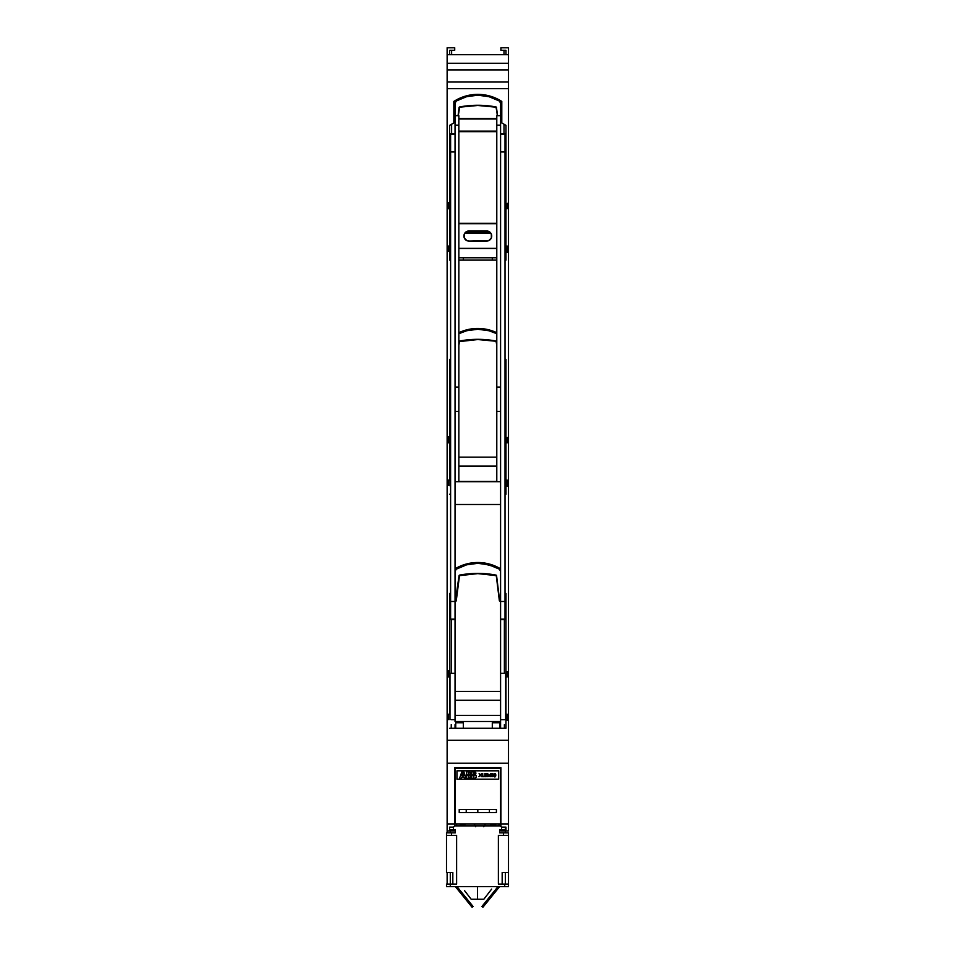 <?xml version="1.0" encoding="UTF-8"?>
<svg xmlns="http://www.w3.org/2000/svg" width="955" height="955" viewBox="0 0 955 955"><rect width="100%" height="100%" fill="white"/><g stroke="black" fill="none" stroke-linecap="round" stroke-linejoin="round"><path stroke-width="1.43" d="M456.621 768.298L456.621 767.665L456.621 768.298M499.011 767.665L499.011 768.298L499.011 767.665M456.621 825.872L456.621 823.974L456.621 825.872M499.011 823.974L499.011 825.872L499.011 823.974M454.723 767.665L454.723 825.872L500.277 825.872L501.542 827.137L505.971 827.137L505.971 829.668L501.542 829.668L501.542 827.137L501.542 829.668L499.644 829.668L499.644 832.832L503.44 832.832L503.44 835.362L498.379 835.362L498.379 884.067L504.706 884.067L504.706 886.598L450.294 886.598L450.294 884.067L456.621 884.067L456.621 835.362L446.498 835.362L451.56 835.362L451.56 832.832L446.498 832.832L446.498 872.428L452.825 872.428L452.825 884.067L452.825 872.428L446.498 872.428L446.498 832.832L455.356 832.832L455.356 829.668L453.458 829.668L453.458 827.137L454.723 825.872L500.277 825.872L501.542 827.137L505.971 827.137L505.971 829.668L499.644 829.668L499.644 832.832L503.44 832.832L503.44 835.362L498.379 835.362L498.379 884.067L508.502 884.067L508.502 872.428L508.502 886.598L446.498 886.598L446.498 884.067L450.294 884.067L450.294 872.428L450.294 884.067L456.621 884.067L456.621 835.362L451.56 835.362L451.56 832.832L455.356 832.832L455.356 829.668L449.662 829.668L449.662 827.137L453.458 827.137L454.723 825.872L454.723 823.974L447.131 823.974L447.131 832.832L447.131 830.934L454.723 830.934L447.131 830.934L447.131 823.974L454.723 823.974L454.723 767.665L500.909 767.665L454.723 767.665L500.909 767.665L500.909 826.505L500.909 823.974L508.502 823.974L500.909 823.974L500.909 767.665M450.294 832.832L450.294 830.934L450.294 832.832M505.338 830.934L505.338 832.832L505.338 830.934M505.338 872.428L505.338 884.067L505.338 872.428M508.502 832.832L508.502 872.428L502.175 872.428L502.175 884.067L502.175 872.428L508.502 872.428L508.502 832.832L503.44 832.832L508.502 832.832M447.131 872.428L447.131 884.067L447.131 872.428M485.271 823.974A5.694 5.694 0 0 1 484.448 825.872A5.694 5.694 0 0 0 485.271 823.974L483.743 826.732M474.981 825.872A5.694 5.694 0 0 1 474.158 823.974A5.694 5.694 0 0 0 474.981 825.872M495.168 824.965L496.158 823.974L495.168 824.965M475.686 826.732L474.158 823.974M492.303 260.118L492.303 257.778M463.33 257.778L463.33 260.118M492.303 728.259L492.303 722.756L492.303 728.259L492.303 722.756L499.895 722.756L499.895 728.259M455.738 728.259L455.738 722.756L455.738 728.259L455.738 722.756L463.33 722.756L463.33 728.259M492.303 722.756L499.895 722.756L492.303 722.756M455.738 722.756L463.33 722.756L455.738 722.756M447.131 485.51L448.396 485.51L448.396 480.15L449.662 480.15L448.396 480.15L448.396 485.51L447.131 485.51L447.131 740.232L508.502 740.232L508.502 88.672L447.131 88.672L447.131 671.52L448.396 671.52L448.396 676.88L449.662 676.88L448.396 676.88L448.396 671.52L447.131 671.52M447.131 719.581L448.396 719.581L448.396 714.221L449.662 714.221L448.396 714.221L448.396 719.581L447.131 719.581L447.131 823.974L447.131 763.236L508.502 763.236L447.131 763.236L447.131 740.232L508.502 740.232L508.502 763.236L508.502 719.581L507.236 719.581L507.236 714.221L505.971 714.221L507.236 714.221L507.236 719.581L508.502 719.581M447.131 251.44L448.396 251.44L448.396 246.08L449.662 246.08L448.396 246.08L448.396 251.44L447.131 251.44L447.131 437.45L448.396 437.45L448.396 442.81L449.662 442.81L448.396 442.81L448.396 437.45L447.131 437.45M507.236 203.391L508.502 203.391L507.236 203.391L507.236 208.739L505.971 208.739L505.971 246.08L507.236 246.08L505.971 246.08L505.971 125.344L505.971 208.739L507.236 208.739L507.236 203.391M507.236 671.52L508.502 671.52L507.236 671.52L507.236 676.88L505.971 676.88L505.971 714.221L505.971 593.485L505.971 676.88L507.236 676.88L507.236 671.52M507.236 437.45L508.502 437.45L507.236 437.45L507.236 442.81L505.971 442.81L505.971 480.15L507.236 480.15L505.971 480.15L505.971 359.414L505.971 442.81L507.236 442.81L507.236 437.45M504.001 54.71L504.001 50.281L504.001 54.71M477.81 562.507A44.288 44.288 0 0 1 500.587 568.81L490.309 564.31L477.81 562.507L465.324 564.31L455.046 568.81A44.288 44.288 0 0 1 477.81 562.507M477.81 328.436A44.288 44.288 0 0 1 496.791 332.71L490.309 330.239L477.81 328.436L465.324 330.239L458.842 332.71A44.288 44.288 0 0 1 477.81 328.436M453.84 101.421L465.324 96.169L477.81 94.366A44.288 44.288 0 0 0 453.84 101.421L453.84 122.932L449.662 125.344L449.662 246.08L449.662 125.344L453.84 122.932L453.84 101.421L465.324 96.169L477.81 94.366A44.288 44.288 0 0 1 501.793 101.421L501.793 122.932L505.971 125.344L501.793 122.932L501.793 101.421L490.309 96.169L501.793 101.421M449.662 208.739L448.396 208.739L449.662 208.739M449.662 480.15L449.662 442.81L449.662 480.15M449.662 714.221L449.662 676.88L449.662 714.221M504.001 133.784L504.001 124.21L504.001 133.784M447.131 436.662L447.131 486.298M447.131 670.732L447.131 720.368M447.131 202.591L447.131 252.227M508.502 202.591L508.502 252.227M508.502 670.732L508.502 720.368M508.502 436.662L508.502 486.298M447.131 203.391L448.396 203.391L447.131 203.391L447.131 47.75L454.723 47.75L454.723 50.281L449.662 50.281L449.662 54.71L449.662 50.281L454.723 50.281L454.723 47.75L447.131 47.75L447.131 82.035L508.502 82.035L508.502 88.672L447.131 88.672L447.131 82.035L508.502 82.035L508.502 69.894L447.131 69.894L508.502 69.894L508.502 63.257L447.131 63.257L508.502 63.257L508.502 47.75L500.909 47.75L500.909 50.281L505.971 50.281L505.971 54.71L505.971 50.281L500.909 50.281L500.909 47.75L508.502 47.75L508.502 54.71L447.131 54.71L508.502 54.71L508.502 203.391M449.662 593.485L449.662 676.88L449.662 593.485L450.617 592.936L449.662 593.485M449.662 246.08L449.662 260.118L449.662 246.08M449.662 359.414L449.662 442.81L449.662 359.414L450.617 358.865L449.662 359.414M505.971 260.118L505.971 246.08L505.971 260.118L505.016 260.118L505.971 260.118M505.971 728.259L505.971 714.221L505.971 728.259L449.662 728.259L505.971 728.259M505.971 494.189L505.971 480.15L505.971 494.189L505.016 494.189L505.971 494.189M505.016 592.936L505.971 593.485L505.016 592.936M508.502 485.51L507.236 485.51L507.236 480.15L507.236 485.51L508.502 485.51L508.502 671.52M450.617 494.189L449.662 494.189L450.617 494.189M505.016 358.865L505.971 359.414L505.016 358.865M508.502 251.44L507.236 251.44L507.236 246.08L507.236 251.44L508.502 251.44L508.502 437.45M496.791 260.118L458.842 260.118L496.791 260.118M450.617 260.118L449.662 260.118L450.617 260.118M448.396 203.391L448.396 208.739L448.396 203.391M477.81 94.366L490.309 96.169L477.81 94.366M508.502 830.934L500.909 830.934L508.502 830.934L508.502 763.236L508.502 830.934M500.909 829.668L500.909 830.934L500.909 829.668M454.723 830.934L454.723 829.668L454.723 830.934M507.236 486.358L507.236 485.068M507.236 720.428L507.236 719.139M507.236 252.287L507.236 250.998M448.396 202.544L448.396 203.821M448.396 670.685L448.396 671.962M448.396 436.614L448.396 437.891M500.587 133.569L500.587 103.188L500.587 133.569M455.046 103.188L456.299 101.003L461.349 98.496L466.673 96.67L477.81 95.202L488.96 96.67L494.284 98.496L499.334 101.003L500.587 103.188L499.334 101.003L488.96 96.67L477.81 95.202L466.673 96.67L456.299 101.003L455.046 103.188L455.046 125.344L455.046 103.188A2.531 2.531 0 0 1 456.299 101.003A2.531 2.531 0 0 0 455.129 102.543M496.409 107.163L497.567 115.662L496.015 107.187L477.81 105.48L459.618 107.187L458.316 115.662L459.618 107.187L477.81 105.48L496.063 106.96L477.81 105.265L459.224 107.163M459.057 107.521L458.066 115.662L459.57 106.96A98.472 98.472 0 0 1 496.063 106.96L496.576 107.521M455.046 133.282L455.046 105.002L455.046 133.282M497.316 115.662L496.349 107.545L497.316 115.662M458.842 223.291L496.791 223.291L458.842 223.291M465.801 232.149L489.831 232.149L465.801 232.149M500.504 102.543A2.531 2.531 0 0 0 499.334 101.003A2.531 2.531 0 0 1 500.587 103.188M499.334 101.003A42.76 42.76 0 0 0 499.322 101.003A42.76 42.76 0 0 0 456.299 101.003M505.649 205.146L505.016 205.146L505.649 205.146L505.649 251.547L505.649 205.146M505.016 251.547L505.649 251.547L505.016 251.547M449.984 251.547L450.617 251.547L449.984 251.547L449.984 205.146L449.984 251.547M450.617 205.146L449.984 205.146L450.617 205.146M458.842 333.713L466.673 330.74L477.81 329.26L488.96 330.74L496.791 333.713L488.984 330.752L477.81 329.26L466.673 330.74A42.76 42.76 0 0 0 466.661 330.74L458.842 333.713A42.76 42.76 0 0 1 496.791 333.713M496.791 343.394L496.015 341.257L477.81 339.55L459.283 341.615L477.81 339.55L496.015 341.257L496.791 343.394M496.409 341.221L477.81 339.335L459.224 341.221M496.576 341.592L496.063 341.031A98.472 98.472 0 0 0 459.57 341.031L458.842 345.34M496.791 345.34L496.349 341.615M505.649 439.216L505.016 439.216L505.649 439.216L505.016 439.348L505.649 439.348L505.649 485.832L505.649 439.348M450.617 439.216L449.984 439.216L450.617 439.216M504.383 673.287L504.383 619.64L504.383 673.287L500.587 673.287L504.383 673.287M504.383 724.642L504.383 728.259M496.409 575.292L496.063 575.101A98.472 98.472 0 0 0 459.57 575.101L456.251 600.898L455.046 601.71L455.046 691.432L500.587 691.432L500.587 721.491L500.587 601.71L499.381 600.898L496.242 575.447L477.81 573.621L459.283 575.686L456.251 600.898L455.046 601.71L455.046 691.432L500.587 691.432L500.587 601.71L499.381 600.898L496.349 575.686L477.81 573.394L459.224 575.292M455.046 571.329L456.299 569.144L461.349 566.637L466.673 564.811L477.81 563.331L483.433 563.701L494.284 566.637L499.334 569.144L500.587 571.329L499.334 569.144L488.96 564.811L477.81 563.331L466.673 564.811L456.299 569.144L455.046 571.329A2.531 2.531 0 0 1 456.299 569.144A2.531 2.531 0 0 0 455.129 570.672M500.587 601.423L499.668 600.862L496.576 575.662L499.668 600.862A0.633 0.633 0 0 0 500.301 601.423L500.587 601.423M459.057 575.662L455.332 601.423A0.633 0.633 0 0 0 455.965 600.862L459.415 575.423L477.81 573.621L496.576 575.662M455.046 700.278L500.587 700.278L455.046 700.278M455.046 691.432L455.046 721.491L455.046 691.432M500.587 715.39L455.046 715.39L500.587 715.39M500.587 721.491L455.046 721.491L500.587 721.491L500.587 728.259M500.504 570.672A2.531 2.531 0 0 0 499.334 569.144A2.531 2.531 0 0 1 500.587 571.329M499.334 569.144A42.76 42.76 0 0 0 499.322 569.132A42.76 42.76 0 0 0 456.299 569.144M500.587 768.298L500.587 767.665L500.587 768.298L455.046 768.298L500.587 768.298L500.587 823.974L455.046 823.974L455.046 768.298L455.046 823.974L500.587 823.974L500.587 768.298M500.587 719.688L505.649 719.688L505.649 673.287L505.649 719.688L500.587 719.688M451.249 728.259L451.249 724.642M451.249 619.64L451.249 673.287L451.249 619.64M455.046 728.259L455.046 724.642M455.046 767.665L455.046 768.298L455.046 767.665M451.249 719.688L455.046 719.688L451.249 719.688M455.046 673.287L449.984 673.287L449.984 719.688L449.984 673.287L455.046 673.287M455.046 619.115L450.617 619.115L455.046 619.64L450.617 619.64L450.617 133.784L455.046 134.309L450.617 134.309L450.617 151.952L455.046 151.952L450.617 151.952L450.617 601.471L455.046 601.471L455.046 411.414L458.842 411.414L458.842 481.726L458.842 411.414L455.046 411.414L455.046 601.471L450.617 601.471L450.617 619.115L455.046 619.115L455.046 601.471L455.046 616.333M505.016 619.64L500.587 619.64L505.016 619.64M500.587 619.115L505.016 619.115L505.016 601.471L505.016 619.115L500.587 619.115L500.587 601.471L505.016 601.471L505.016 151.952L500.587 151.952L505.016 151.952L505.016 134.309L500.587 134.309L505.016 133.784L505.016 601.471L500.587 601.471L500.587 411.414L496.791 411.414L496.791 481.726L496.791 411.414L500.587 411.414L500.587 616.333M490.751 233.104L464.882 233.104L490.751 233.104M458.842 257.778L496.791 257.778L458.842 257.778M500.587 481.726L455.046 481.726L500.587 481.726M455.046 504.503L500.587 504.503L455.046 504.503M496.791 411.414L496.791 115.662L496.791 411.414M500.587 411.414L500.587 115.662L496.791 115.662L500.587 115.662L500.587 125.153L496.791 125.153L500.587 125.153L500.587 387.073L496.791 387.073L500.587 387.073L500.587 411.414M459.391 341.281L458.842 345.221L459.391 341.281M477.81 339.455L459.618 341.15L477.81 339.455L496.015 341.15L477.81 339.455M496.218 341.245L496.791 345.221L496.015 341.15M458.842 457.159L496.791 457.159L458.842 457.159M458.842 466.088L496.791 466.088L458.842 466.088M496.791 481.487L458.842 481.487L496.791 481.487M505.016 485.832L505.649 485.832L505.016 485.832M496.791 223.697L458.842 223.697L496.791 223.697M458.842 248.443L496.791 248.443L458.842 248.443M464.285 234.166L467.019 231.432L468.965 231.038L486.668 231.038L488.614 231.432L491.348 234.166M458.842 248.36L496.791 248.36L458.842 248.36M491.73 236.064A5.062 5.062 -0 0 0 486.668 231.038L486.668 230.967A5.062 5.062 180 0 1 491.73 236.028A5.062 5.062 180 0 1 486.668 241.09L468.965 241.09L488.614 240.708L491.348 237.962L491.348 234.094L488.614 231.349L486.668 230.967L467.019 231.349L464.285 234.094L464.285 237.962L467.019 240.708L468.965 241.09A5.062 5.062 180 0 1 463.903 236.028A5.062 5.062 180 0 1 468.965 230.967L486.668 230.967L468.965 231.038A5.062 5.062 -0 0 0 463.903 236.064M496.791 131.133L458.842 131.133L496.791 131.133M496.791 118.981L458.842 118.981L496.791 118.981M496.791 118.504L458.842 118.504L496.791 118.504M458.842 115.662L458.842 411.414L458.842 387.073L455.046 387.073L455.046 411.414L455.046 387.073L458.842 387.073L458.842 125.153L455.046 125.153L455.046 387.073L455.046 125.153L458.842 125.153L458.842 115.662L455.046 115.662L455.046 125.153L455.046 115.662L458.842 115.662M449.984 485.832L450.617 485.832L449.984 485.832L449.984 439.348L449.984 485.832M450.617 439.348L449.984 439.348L450.617 439.348M465.658 892.077L471.173 899.252L477.5 899.252L477.5 886.598L477.5 899.252L471.173 899.252L464.536 890.621L471.173 899.252M483.827 899.252L486.716 895.492L483.827 899.252L477.5 899.252L483.827 899.252L490.464 890.621M505.338 827.137L505.338 829.668L505.338 827.137M503.44 835.362L508.502 835.362L503.44 835.362M491.646 889.081L489.342 892.077L491.646 889.081M486.716 895.492L489.342 892.077L486.716 895.492M468.284 895.504L467.532 894.513M455.356 886.598L470.493 905.28L471.472 904.492L456.991 886.598L471.472 904.492L470.493 905.28L455.356 886.598M473.059 906.45L471.472 904.492L473.059 906.45L472.08 907.25L470.493 905.28L472.08 907.25L473.059 906.45M498.009 886.598L483.528 904.492L484.507 905.28L499.644 886.598L482.92 907.25L481.941 906.45L482.92 907.25L484.507 905.28L483.528 904.492L481.941 906.45L498.009 886.598M453.458 829.668L449.662 829.668L449.662 827.137L453.458 827.137L453.458 829.668M450.294 886.598L450.294 884.067L446.498 884.067L446.498 886.598L450.294 886.598M504.706 884.067L504.706 886.598L508.502 886.598L508.502 884.067L504.706 884.067M477.822 812.586L477.822 809.422L466.231 809.422L466.231 812.586L496.409 812.586L477.81 812.586L477.81 809.422L496.409 809.422L496.409 812.586L496.409 809.422L489.402 809.422L489.402 812.586L489.402 809.422L459.224 809.422L459.224 812.586L459.224 809.422L466.231 809.422L466.231 812.586L477.822 812.586M459.224 812.586L466.231 812.586L459.224 812.586M494.177 775.341A2.041 2.041 0 0 1 494.189 775.126A2.041 2.041 0 0 0 494.177 775.341A2.041 2.041 0 0 1 494.272 774.278A2.041 2.041 0 0 0 494.177 774.911A2.041 2.041 0 0 1 494.272 774.278L495.275 774.278A3.08 3.08 0 0 1 495.275 775.973L494.272 775.973A2.041 2.041 0 0 1 494.177 775.341A2.041 2.041 0 0 0 494.272 775.973A2.041 2.041 0 0 1 494.177 774.911A2.041 2.041 0 0 0 494.189 775.126A2.041 2.041 0 0 1 494.272 774.278L495.275 774.278A3.08 3.08 0 0 1 495.275 775.973L494.272 775.973M493.783 775.269A2.101 2.101 0 0 0 493.974 776.129A2.101 2.101 0 0 1 493.783 775.269A2.101 2.101 0 0 0 493.974 776.129L495.609 776.129A2.734 2.734 0 0 0 495.609 774.099L493.974 774.099A2.328 2.328 0 0 0 493.795 775.126A2.328 2.328 0 0 1 493.783 775.006A2.328 2.328 0 0 0 493.783 775.269A2.101 2.101 0 0 1 493.795 775.126A2.101 2.101 0 0 0 493.783 775.269M491.598 775.341A2.041 2.041 0 0 1 491.598 775.126A2.041 2.041 0 0 0 491.598 775.341A2.041 2.041 0 0 1 491.694 774.278A2.041 2.041 0 0 0 491.598 774.911A2.041 2.041 0 0 1 491.694 774.278L492.696 774.278A3.08 3.08 0 0 1 492.696 775.973L491.694 775.973A2.041 2.041 0 0 1 491.598 775.341A2.041 2.041 0 0 0 491.694 775.973A2.041 2.041 0 0 1 491.598 774.911A2.041 2.041 0 0 0 491.598 775.126M492.911 776.367L493.031 776.129A0.8 0.8 0 0 1 492.207 776.678L492.207 776.678A0.752 0.752 0 0 1 491.395 776.129A2.101 2.101 0 0 1 491.204 775.269A2.101 2.101 0 0 0 491.395 776.129L493.031 776.129A2.734 2.734 0 0 0 493.031 774.099L491.395 774.099A2.328 2.328 0 0 0 491.204 775.126A2.328 2.328 0 0 1 491.204 775.006A2.328 2.328 0 0 0 491.204 775.269A2.101 2.101 0 0 1 491.204 775.126A2.101 2.101 0 0 0 491.204 775.269M495.168 825.872L495.168 825.239L490.751 825.239L490.751 825.872L490.595 823.974L490.751 825.239L495.168 825.239L495.168 825.872M495.203 824.344L495.168 825.239L495.203 824.344M464.882 825.872L464.882 825.239L460.465 825.239L460.465 825.872L460.31 823.974L460.465 825.239L464.882 825.239L464.882 825.872M464.93 824.344L464.882 825.239L464.93 824.344M470.349 774.29L470.684 772.929L469.239 771.819A1.48 1.48 0 0 1 469.967 774.601A1.982 1.982 0 0 1 470.588 774.994A1.982 1.982 0 0 0 469.967 774.601L470.612 773.884A1.48 1.48 0 0 0 470.684 772.929L470.481 772.488A1.48 1.48 0 0 0 469.239 771.819L468.714 774.994L470.588 774.994L468.714 774.994L468.714 771.819M474.933 778.349L476.342 776.809L475.972 775.257A1.982 1.982 0 0 1 474.396 778.421A1.982 1.982 0 0 0 475.435 778.122L474.396 778.421M486.62 773.789A0.716 0.716 0 0 1 486.561 775.066A0.716 0.716 0 0 0 485.988 773.646L484.83 773.646L484.83 776.678L485.988 776.678A1.6 1.6 0 0 0 486.74 776.522A0.812 0.812 0 0 0 486.561 775.066A0.812 0.812 0 0 1 486.74 776.522L486.895 774.063L484.83 773.646L484.83 776.678L485.988 776.678A1.6 1.6 0 0 0 486.74 776.522L486.931 775.329M475.124 774.601L475.757 773.884A1.48 1.48 0 0 0 475.829 772.929L474.396 771.819A1.48 1.48 0 0 1 475.124 774.601A1.982 1.982 0 0 1 475.745 774.994A1.982 1.982 0 0 0 475.124 774.601L475.506 774.29A1.48 1.48 0 0 1 475.495 774.29M471.185 776.809L471.018 777.334A1.982 1.982 0 0 0 470.827 775.257L468.714 775.257L468.714 778.421L471.018 777.334L470.827 775.257A1.982 1.982 0 0 1 469.239 778.421A1.982 1.982 0 0 0 470.278 778.122L470.708 777.776M498.689 779.185L456.944 779.185L456.944 770.828L498.689 770.828L498.689 779.185L456.944 779.185L498.689 779.185L498.689 770.828L456.944 770.828L456.944 779.185L456.944 770.828L498.689 770.828L498.689 779.185M473.596 774.994L473.596 771.819L471.746 771.819L471.746 774.994L473.596 774.994L473.596 771.819L471.746 771.819L471.746 774.994L473.596 774.994M480.365 774.768L479.088 773.646L480.126 775.102L478.944 776.678L480.341 775.4L481.738 776.678L480.58 775.066L481.642 773.646L480.365 774.768L479.088 773.646L480.126 775.102L478.944 776.678L480.341 775.4L481.738 776.678L480.58 775.066L481.642 773.646L480.365 774.768M474.874 771.903L475.626 772.488A1.48 1.48 0 0 0 474.396 771.819L473.859 774.994L475.745 774.994L473.859 774.994L473.859 771.819M475.757 773.884L475.829 772.929M482.741 776.308L482.347 773.646L482.347 776.678L484.221 776.308L482.741 776.308L482.741 773.646L482.347 776.678L484.221 776.678L482.741 776.308M486.382 775.341A0.836 0.836 0 0 0 485.928 775.281A0.836 0.836 0 0 1 486.382 775.341L486.382 776.284A1.206 1.206 0 0 1 485.988 776.308L485.224 776.308L485.928 775.281A0.836 0.836 0 0 1 486.382 775.341L486.382 776.284A1.206 1.206 0 0 1 485.988 776.308A1.206 1.206 0 0 0 486.382 776.284A1.206 1.206 0 0 1 485.988 776.308L485.224 776.308L485.224 775.281L485.224 776.308M486.382 774.063A1.265 1.265 0 0 0 485.832 774.004A1.265 1.265 0 0 1 486.382 774.063L486.405 774.827A1.791 1.791 0 0 1 486.011 774.911L485.224 774.911L485.832 774.004A1.265 1.265 0 0 1 486.382 774.063L486.596 774.433M485.928 775.281L485.224 775.281M485.832 774.004L485.224 774.911L485.224 774.004M486.011 774.911L485.224 774.911L486.011 774.911A1.791 1.791 0 0 0 486.405 774.827A1.791 1.791 0 0 1 486.011 774.911M489.175 776.248L487.719 773.646L487.719 776.678L488.112 774.099L488.996 776.678L490.237 774.123L490.607 776.678L490.607 773.646L489.175 776.248L487.719 773.646L487.719 776.678L488.112 774.099L488.996 776.678L490.237 774.123L490.607 776.678L490.607 773.646L489.354 775.77M473.859 775.257L473.859 778.421L473.859 775.257L475.972 775.257L473.859 775.257M476.342 776.809L476.163 777.334A1.982 1.982 0 0 0 475.972 775.257M492.47 776.654L492.72 776.546A0.8 0.8 0 0 0 493.031 776.129A2.734 2.734 0 0 0 493.186 775.126A2.734 2.734 0 0 1 493.031 776.129M492.207 773.586A0.824 0.824 0 0 1 493.031 774.099A0.824 0.824 0 0 0 492.207 773.586L492.207 773.586A0.764 0.764 0 0 0 491.395 774.099A2.328 2.328 0 0 0 491.204 775.006A2.328 2.328 0 0 1 491.395 774.099M493.031 774.099A3.044 3.044 0 0 1 493.186 775.126M492.207 776.379L492.696 775.973A3.08 3.08 0 0 0 492.816 775.126A3.08 3.08 0 0 1 492.696 775.973L491.694 775.973M492.816 775.126A3.08 3.08 0 0 0 492.696 774.278A3.08 3.08 0 0 1 492.816 775.126M491.598 774.911A2.041 2.041 0 0 1 491.694 774.278M495.49 776.367L495.609 776.129A2.734 2.734 0 0 0 495.609 774.099A0.824 0.824 0 0 0 494.797 773.586A0.824 0.824 0 0 1 495.609 774.099L495.478 773.872M493.974 774.099A2.328 2.328 0 0 0 493.783 775.006A2.328 2.328 0 0 1 493.974 774.099A0.764 0.764 0 0 1 494.797 773.586L494.797 773.586M494.797 776.678A0.752 0.752 0 0 1 493.974 776.129A0.752 0.752 0 0 0 495.609 776.129A0.8 0.8 0 0 1 495.299 776.546M495.764 775.126A2.734 2.734 0 0 1 495.609 776.129M494.797 776.379L495.275 775.973A3.08 3.08 0 0 0 495.275 774.278L494.272 774.278M471.746 778.421L473.596 778.421L473.596 775.257L471.746 775.257L471.746 778.421L473.596 778.421L473.596 775.257L471.746 775.257L471.746 778.421M471.09 775.735L468.714 775.257L469.239 778.421M466.601 775.257L466.601 778.421L468.451 778.421L468.451 775.257L466.601 775.257L466.601 778.421L468.451 778.421L468.451 775.257L466.601 775.257M468.451 774.994L468.451 771.819L466.601 771.819L466.601 774.994L468.451 774.994L468.451 771.819L466.601 771.819L466.601 774.994L468.451 774.994M464.488 778.421L466.136 778.421L465.025 775.257L462.972 775.257L462.972 777.107L464.035 777.107L464.488 778.421L464.035 777.107L462.972 777.107L462.972 775.257L465.025 775.257L466.136 778.421L464.488 778.421M462.972 771.819L462.972 774.994L464.93 774.994L463.82 771.819L462.972 771.819L462.972 774.994L464.93 774.994L463.82 771.819L462.972 771.819M461.85 771.819L460.74 774.994L462.698 774.994L462.698 771.819L461.85 771.819L460.74 774.994L462.698 774.994L462.698 771.819L461.85 771.819M461.181 778.421L461.635 777.107L462.698 777.107L462.698 775.257L460.644 775.257L459.534 778.421L461.181 778.421L459.534 778.421L460.644 775.257L462.698 775.257L462.698 777.107L461.635 777.107L461.181 778.421M451.631 133.784L451.631 124.21M451.631 50.281L451.631 54.71M505.016 133.784L500.587 133.784M450.617 133.784L455.046 133.784M496.791 131.671L458.842 131.671"/></g></svg>
